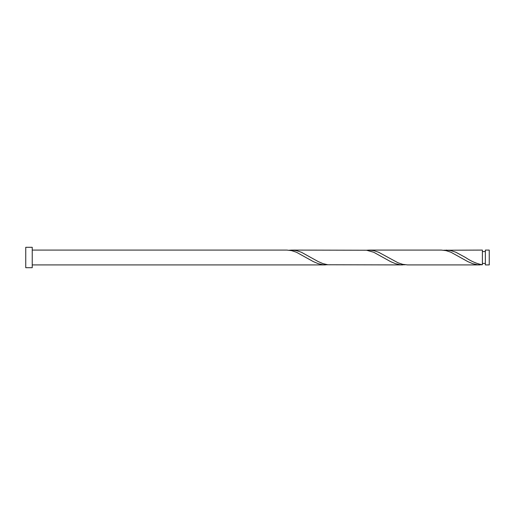 <?xml version="1.0" encoding="UTF-8"?>
<svg xmlns="http://www.w3.org/2000/svg" width="515" height="515" viewBox="0 0 515 515"><rect width="100%" height="100%" fill="white"/><g stroke="black" fill="none" stroke-linecap="round" stroke-linejoin="round"><path stroke-width="0.77" d="M489.25 257.5L489.25 264.916L485.355 264.916L485.355 250.084L489.25 250.084L489.25 257.5M32.239 257.5L32.239 267.697L25.75 267.697L25.75 247.303L32.239 247.303L32.239 257.5M32.239 250.084L286.855 250.084L291.683 250.657L296.511 252.279L313.41 261.646L318.238 263.68L323.066 264.781L327.894 264.768M32.239 264.916L325.428 264.916M479.929 264.916L407.558 264.916L402.73 264.343L397.902 262.721L378.589 252.234L373.761 250.638L368.978 250.084L441.355 250.084L446.183 250.657L451.011 252.279L467.91 261.646L472.738 263.68L477.566 264.781L482.394 264.768L482.394 250.084L443.769 250.232M482.394 264.755L482.394 264.768C476.774 263.751 471.161 261.324 465.541 257.5L455.839 252.234L451.011 250.638L446.228 250.084M402.679 264.916L327.894 264.768L323.066 263.648L318.238 261.594L301.339 252.234L296.511 250.638L291.728 250.084L366.519 250.232L373.761 252.279L390.66 261.646L395.488 263.68L400.316 264.781L405.144 264.768M368.978 250.084L366.519 250.232M291.728 250.084L289.269 250.232M485.355 263.435L482.394 263.435M485.355 251.565L482.394 251.565"/></g></svg>
